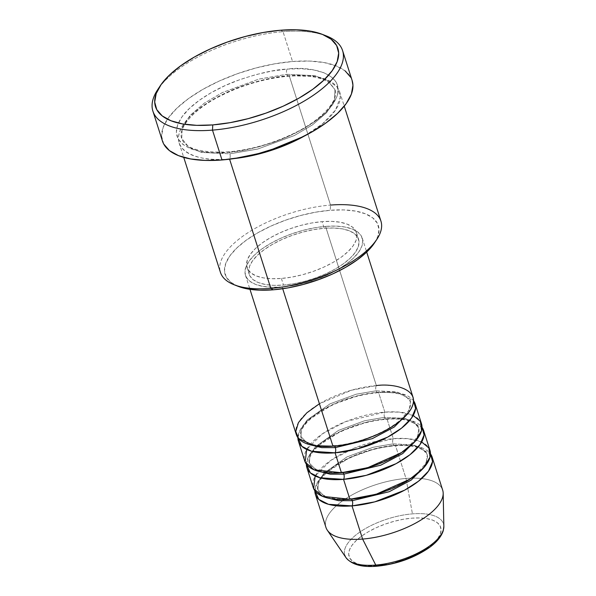 <?xml version="1.0" encoding="UTF-8"?>
<svg xmlns="http://www.w3.org/2000/svg" width="596" height="596" viewBox="0 0 596 596"><rect width="100%" height="100%" fill="white"/><g stroke="black" fill="none" stroke-linecap="round" stroke-linejoin="round"><path stroke-width="0.45" stroke-dasharray="2.98 2.23" d="M377.857 565.701A48.067 20.011 -17.7 0 0 437.829 538.471A48.067 20.011 -17.7 0 0 411.918 518.162L403.209 519.287L394.187 521.291L385.187 524.085L376.568 527.564L368.641 531.595L361.727 536.028L356.095 540.684L351.945 545.385L349.45 549.959L348.697 554.22L349.718 558.012L352.482 561.179L356.87 563.615L362.718 565.217L369.803 565.917L377.857 565.701A48.067 20.011 -17.7 0 1 351.945 545.385A48.067 20.011 -17.7 0 1 411.918 518.162L419.964 517.939L427.056 518.647L432.905 520.241L437.293 522.677L440.057 525.851L441.077 529.635L440.325 533.904L437.829 538.471L433.679 543.172L428.04 547.828M443.849 526.372A51.77 21.553 -17.7 0 0 412.439 513.871A51.77 21.553 162.3 0 1 443.729 528.175M442.672 490.135A61.269 25.501 -17.7 0 0 406.01 478.461L412.439 513.871L406.01 478.461L395.424 445.294A61.269 25.501 162.3 0 0 314.837 490.732L317.422 482.402L324.917 473.395L349.584 457.646L375.607 448.579L395.424 445.294A3.829 1.699 -94.6 0 1 394.649 445.801A3.829 1.699 -94.6 0 1 393.01 443.871L373.089 447.283L346.924 456.938L323.866 473.291L318.279 482.104L317.936 489.741L325.423 497.399L317.936 489.741L318.279 482.104L323.866 473.291L346.924 456.938L373.089 447.283L393.01 443.871A3.829 1.699 -94.6 0 1 393.308 438.663L386.953 418.764A61.269 25.501 162.3 0 0 306.366 464.195L308.959 455.865L316.454 446.858L341.113 431.109L367.136 422.043L386.953 418.764A3.829 1.699 -94.6 0 1 386.178 419.264A3.829 1.699 -94.6 0 1 384.539 417.334L364.618 420.754L338.461 430.401L315.403 446.754L309.808 455.567L309.473 463.204L316.953 470.862L309.473 463.204L309.808 455.567L315.403 446.754L338.461 430.401L364.618 420.754L384.539 417.334A3.829 1.699 -94.6 0 1 384.837 412.127L378.482 392.228A61.269 25.501 162.3 0 0 297.903 437.658L300.488 429.336L307.983 420.322L332.642 404.572L358.665 395.506L378.482 392.228A3.829 1.699 -94.6 0 1 377.715 392.727A3.829 1.699 -94.6 0 1 376.069 390.805L356.147 394.217L329.99 403.865L306.933 420.217L301.338 429.038L301.002 436.667L308.49 444.325L301.002 436.667L301.338 429.038L306.933 420.217L329.99 403.865L356.147 394.217L376.069 390.805A3.829 1.699 -94.6 0 1 376.367 385.59L351.573 390.186L319.419 403.768M332.955 446.188A3.829 1.699 -94.6 0 1 333.73 445.681A3.829 1.699 85.4 0 0 332.955 446.188M421.499 423.793A61.269 25.501 -17.7 0 0 384.837 412.127L345.658 421.61L322.324 433.873L306.709 449.466M341.426 472.717A3.829 1.699 -94.6 0 1 342.201 472.218A3.829 1.699 85.4 0 0 341.426 472.717M429.969 450.33A61.269 25.501 -17.7 0 0 393.308 438.663L354.121 448.147L330.795 460.403L315.172 476.003M349.889 499.254A3.829 1.699 -94.6 0 1 350.664 498.755A3.829 1.699 85.4 0 0 349.889 499.254M374.504 242.915A80.415 33.473 -17.7 0 0 330.221 210.284L330.519 205.076L289.239 75.714A3.829 1.699 -94.6 0 1 288.464 76.221A3.829 1.699 -94.6 0 1 286.825 74.291A3.829 1.699 -94.6 0 1 287.123 69.084C274.443 69.583 257.397 73.569 236.001 81.049C215.26 88.744 191.852 102.683 182.018 116.801C160.957 147.555 204.219 155.847 227.434 152.397A3.829 1.699 -94.6 0 1 228.208 151.898A3.829 1.699 -94.6 0 1 229.847 153.82L201.642 152.427L189.103 147.48L181.728 138.503L182.205 127.82L190.027 115.475L204.257 103.197L222.315 92.581L258.94 79.074L286.825 74.291L258.94 79.074L222.315 92.581L204.257 103.197L190.027 115.475L182.205 127.82L181.728 138.503L189.103 147.48L201.642 152.427L229.847 153.82A3.829 1.699 -94.6 0 1 229.549 159.035C206.335 162.477 163.073 154.185 184.134 123.432C193.968 109.314 217.376 95.375 238.117 87.686C259.513 80.199 276.559 76.213 289.239 75.714A84.245 35.067 162.3 0 1 339.645 91.762A84.245 35.067 162.3 0 1 304.02 136.253L322.563 123.819L335.466 110.141L340.331 97.282L337.135 87.038L327.942 80.192L315.515 76.526L289.239 75.714L330.519 205.076A84.245 35.067 -17.7 0 0 220.423 272.342M326.303 35.902A99.562 41.444 -17.7 0 0 283.025 31.655L280.604 30.232L283.025 31.655A99.562 41.444 162.3 0 1 324.187 35.134M413.028 397.264A61.269 25.501 -17.7 0 0 376.367 385.59A3.829 1.699 85.4 0 0 376.069 390.805L396.213 391.803L405.176 395.334L410.443 401.741L408.774 412.32L410.443 401.741L405.176 395.334L396.213 391.803L376.069 390.805A3.829 1.699 85.4 0 0 377.715 392.727A3.829 1.699 85.4 0 0 378.482 392.228A61.269 25.501 162.3 0 1 413.542 400.75L397.815 392.853L378.482 392.228L384.837 412.127A61.269 25.501 -17.7 0 0 304.765 461.051M282.146 286.981L282.713 288.74L282.146 286.981L293.239 285.536L304.742 282.988L316.215 279.427L327.204 274.987L337.299 269.846L346.112 264.207L353.301 258.269L358.583 252.272L361.772 246.446L362.726 241.015L361.422 236.187L357.905 232.142L352.31 229.043L344.853 227.001L335.816 226.107L325.558 226.383A61.269 25.501 162.3 0 1 362.219 238.057A61.269 25.501 162.3 0 1 282.146 286.981A61.269 25.501 162.3 0 1 245.485 275.307A61.269 25.501 162.3 0 1 325.558 226.383L314.464 227.828L302.962 230.376L291.496 233.937L280.5 238.378L270.405 243.511L261.592 249.158L254.403 255.095L249.121 261.085L245.939 266.911L244.978 272.35L246.282 277.177L249.799 281.223L255.393 284.322L262.851 286.356L271.888 287.257L282.146 286.981M376.367 385.59L325.558 226.383L376.367 385.59A61.269 25.501 -17.7 0 0 296.294 434.514M281.387 278.451L283.502 285.082A57.439 23.907 -17.7 0 0 358.569 239.22A57.439 23.907 -17.7 0 0 324.202 228.275L322.086 221.645A57.439 23.907 162.3 0 1 356.453 232.582A57.439 23.907 162.3 0 1 281.387 278.451L291.787 277.103L302.574 274.711L313.325 271.366L323.628 267.209L333.097 262.396L341.352 257.1L348.094 251.534L353.048 245.917L356.028 240.456L356.93 235.36L355.708 230.831L352.407 227.039L347.163 224.133L340.174 222.226L331.704 221.384L322.086 221.645L311.686 222.993L300.898 225.385L290.148 228.73L279.844 232.887L270.375 237.7L262.113 242.997L255.379 248.562L250.424 254.179L247.437 259.64L246.543 264.736L247.765 269.265L251.065 273.05L256.31 275.963L263.298 277.87L271.769 278.712L281.387 278.451A57.439 23.907 162.3 0 1 247.02 267.515A57.439 23.907 162.3 0 1 322.086 221.645L324.202 228.275A57.439 23.907 -17.7 0 0 249.135 274.145A57.439 23.907 -17.7 0 0 283.502 285.082L281.387 278.451M229.549 159.035L229.549 159.035A84.245 35.067 162.3 0 1 179.143 142.988A84.245 35.067 162.3 0 1 289.239 75.714A3.829 1.699 85.4 0 1 288.464 76.221A3.829 1.699 85.4 0 1 286.825 74.291L315.031 75.692L327.569 80.631L334.945 89.609L327.569 80.631L315.031 75.692L286.825 74.291A3.829 1.699 85.4 0 1 287.123 69.084L271.865 71.066L256.049 74.575L240.285 79.469L225.169 85.571L211.282 92.633L199.168 100.396L189.29 108.554L182.018 116.801L177.645 124.81L176.327 132.282L178.122 138.92L182.957 144.485L190.653 148.747L200.904 151.548L213.323 152.777L227.434 152.397L242.684 150.416L258.5 146.907L274.272 142.012L289.388 135.91L303.267 128.848L315.381 121.085L325.267 112.927L332.538 104.68L336.911 96.671L338.23 89.199L336.435 82.561L331.6 77.003L323.904 72.734L313.652 69.933L301.233 68.704L287.123 69.084C310.337 65.634 353.599 73.934 332.538 104.68C322.704 118.798 299.296 132.737 278.555 140.433C257.152 147.912 240.114 151.905 227.434 152.397A3.829 1.699 85.4 0 1 228.208 151.898C200.569 153.023 185.08 148.56 181.728 138.503C177.69 129.496 191.629 110.737 218.292 97.051C240.814 85.407 264.214 78.463 288.486 76.213C303.602 75.103 315.478 76.31 324.127 79.849L329.975 83.09L334.945 89.609L334.468 100.299L326.638 112.644L312.408 124.922L294.357 135.538L257.733 149.045L229.847 153.82L257.733 149.045L294.357 135.538L312.408 124.922L326.638 112.644L334.468 100.299L334.945 89.609C339.631 99.547 321.631 121.115 290.408 135.031C269.846 144.418 249.106 150.043 228.186 151.898A3.829 1.699 85.4 0 1 229.847 153.82A3.829 1.699 85.4 0 1 229.549 159.035A84.245 35.067 162.3 0 0 233.952 158.611L229.549 159.035M380.933 221.116A84.245 35.067 -17.7 0 0 330.519 205.076L330.221 210.284L343.691 209.919L355.544 211.096L365.333 213.77L372.679 217.838L377.29 223.15L379.004 229.49L377.752 236.619L374.579 242.795M352.124 80.475A99.562 41.444 -17.7 0 0 292.547 61.507L283.025 31.655L292.547 61.507A99.562 41.444 -17.7 0 0 162.432 141.014M413.199 415.479L399.216 412.097L384.837 412.127A3.829 1.699 85.4 0 0 384.539 417.334L404.684 418.332L413.639 421.864L418.906 428.278L417.245 438.857L418.906 428.278L413.639 421.864L404.684 418.332L384.539 417.334A3.829 1.699 85.4 0 0 386.178 419.264A3.829 1.699 85.4 0 0 386.953 418.764L393.308 438.663A3.829 1.699 85.4 0 0 393.01 443.871L413.155 444.869L422.11 448.401L427.377 454.815L425.708 465.394L427.377 454.815L422.11 448.401L413.155 444.869L393.01 443.871A3.829 1.699 85.4 0 0 394.649 445.801A3.829 1.699 85.4 0 0 395.424 445.294L406.01 478.461A61.269 25.501 162.3 0 1 443.178 493.257M395.424 445.294A61.269 25.501 162.3 0 1 430.476 453.824L414.756 445.92L395.424 445.294M386.953 418.764A61.269 25.501 162.3 0 1 422.013 427.287L406.286 419.39L386.953 418.764M421.67 442.016L407.679 438.634L393.308 438.663A61.269 25.501 -17.7 0 0 313.235 487.588M327.323 530.231A61.269 25.501 162.3 0 1 345.293 498.994A61.269 25.501 162.3 0 1 406.01 478.461A61.269 25.501 -17.7 0 0 325.938 527.385M344.816 555.301A51.77 21.553 162.3 0 1 412.439 513.871A51.77 21.553 -17.7 0 0 361.146 531.222A51.77 21.553 -17.7 0 0 345.963 557.61M386.558 564.568L395.588 562.564M158.931 87.88A99.562 41.444 162.3 0 1 283.025 31.655A99.562 41.444 -17.7 0 0 157.657 89.72M163.729 144.046L161.605 136.193L163.162 127.365L168.333 117.904L176.93 108.159L188.604 98.519L202.923 89.34L219.328 80.989L237.193 73.785L255.826 67.996L274.518 63.854L292.547 61.507L309.22 61.06L323.904 62.513L336.017 65.828L345.106 70.864M350.828 77.435L352.065 80.289M238.273 286.378L230.794 282.258L226.175 276.946L224.461 270.606L225.72 263.477L229.9 255.833L236.835 247.966L246.267 240.173L257.83 232.768L271.083 226.018L285.514 220.2L300.563 215.521L315.664 212.176L330.221 210.284A80.415 33.473 -17.7 0 0 241.179 244.107A80.415 33.473 -17.7 0 0 238.288 286.385M324.202 228.275L333.82 228.015L342.29 228.857L349.278 230.771L354.523 233.677L357.824 237.469L359.045 241.998L358.151 247.087L355.164 252.548L350.21 258.172L343.475 263.737L335.213 269.027L325.744 273.847L315.44 278.004L304.69 281.342L293.902 283.733L283.502 285.082L273.884 285.342L265.414 284.501L258.426 282.593L253.181 279.688L249.88 275.896L248.659 271.366L249.56 266.278L252.54 260.81L257.494 255.192L264.237 249.627L272.491 244.338L281.96 239.518L292.264 235.36L303.014 232.023L313.801 229.631L324.202 228.275M234.206 284.799A84.245 35.067 162.3 0 1 237.238 240.508A84.245 35.067 162.3 0 1 330.519 205.076M352.31 500.677A3.829 1.699 85.4 0 0 350.664 498.755M343.84 474.148A3.829 1.699 85.4 0 0 342.201 472.218M335.369 447.611A3.829 1.699 85.4 0 0 333.73 445.681C309.272 448.17 299.483 438.112 301.002 436.667C298.127 431.832 307.037 417.997 327.085 407.761C343.348 399.357 360.23 394.343 377.737 392.727C388.92 391.922 397.547 392.838 403.619 395.483C408.625 398.441 410.897 400.527 410.443 401.741L410.599 405.675L408.506 410.808L399.827 420.441C385.284 433.024 356.475 444.087 333.708 445.689M342.178 472.218C317.735 474.707 307.953 464.649 309.473 463.204C306.597 458.369 315.5 444.534 335.555 434.29C351.819 425.894 368.7 420.88 386.201 419.264C397.39 418.459 406.018 419.375 412.089 422.013C417.096 424.978 419.368 427.064 418.906 428.278L419.07 432.212L416.969 437.337L408.297 446.978C393.747 459.561 364.938 470.617 342.178 472.218M350.642 498.755C326.206 501.243 316.416 491.178 317.936 489.741C315.06 484.906 323.971 471.063 344.026 460.827C360.282 452.424 377.164 447.417 394.671 445.793C405.861 444.988 414.488 445.912 420.553 448.55C425.559 451.507 427.839 453.601 427.377 454.815L427.533 458.749L425.44 463.874L416.76 473.507C402.218 486.098 373.409 497.153 350.642 498.755M362.219 238.057L366.696 252.078M356.453 232.582L358.569 239.22M339.645 91.762L344.25 106.17M179.143 142.988L183.739 157.396M247.02 267.515L249.135 274.145M245.485 275.307L249.962 289.328"/><path stroke-width="0.89" d="M443.729 528.175A51.77 21.553 162.3 0 1 375.763 565.068A3.829 1.699 85.4 0 0 377.097 566.2A3.829 1.699 -94.6 0 1 375.763 565.068A51.77 21.553 -17.7 0 0 443.849 526.372L443.23 530.783C441.167 536.989 436.242 542.785 428.464 548.164C413.348 558.243 396.228 564.256 377.104 566.2C362.063 567.511 351.677 564.65 345.963 557.61A51.77 21.553 -17.7 0 0 375.763 565.068L362.599 539.06L375.763 565.068A51.77 21.553 162.3 0 1 344.816 555.301M319.419 403.768L306.791 412.849L298.447 422.571L295.787 431.519L298.603 438.544L314.315 445.681L332.955 446.188A61.269 25.501 -17.7 0 0 413.028 397.264L366.696 252.078M333.73 445.681A3.829 1.699 -94.6 0 1 335.369 447.611L321.713 447.618L308.49 444.325L321.713 447.618L335.369 447.611A3.829 1.699 -94.6 0 1 335.071 452.818L311.552 451.239L301.852 446.322L297.903 437.658A61.269 25.501 162.3 0 0 298.41 441.152L304.765 461.051A61.269 25.501 -17.7 0 0 341.426 472.717A61.269 25.501 -17.7 0 0 421.499 423.793L415.144 403.894A61.269 25.501 162.3 0 1 335.071 452.818L341.426 472.717L335.071 452.818A61.269 25.501 162.3 0 1 298.41 441.152M306.709 449.466L305.137 462.049L314.025 469.797L341.426 472.717L367.657 467.711L401.324 452.722L414.831 441.725L421.551 430.58L420.426 421.454L413.199 415.479M342.201 472.218A3.829 1.699 -94.6 0 1 343.84 474.148L330.184 474.155L316.953 470.862L330.184 474.155L343.84 474.148A3.829 1.699 -94.6 0 1 343.542 479.355L320.022 477.776L310.322 472.859L306.366 464.195A61.269 25.501 162.3 0 0 306.88 467.689L313.235 487.588A61.269 25.501 -17.7 0 0 349.889 499.254A61.269 25.501 -17.7 0 0 429.969 450.33L423.614 430.431A61.269 25.501 162.3 0 1 343.542 479.355L349.889 499.254L343.542 479.355A61.269 25.501 162.3 0 1 306.88 467.689M315.172 476.003L313.608 488.586L322.496 496.334L349.889 499.254L376.128 494.248L409.795 479.258L423.294 468.255L430.021 457.117L428.897 447.991L421.67 442.016M350.664 498.755A3.829 1.699 -94.6 0 1 352.31 500.677L338.655 500.692L325.423 497.399L338.655 500.692L352.31 500.677A3.829 1.699 -94.6 0 1 352.012 505.892L328.485 504.313L318.793 499.396L314.837 490.732A61.269 25.501 162.3 0 0 315.351 494.218L325.938 527.385A61.269 25.501 -17.7 0 0 362.599 539.06A61.269 25.501 -17.7 0 0 442.672 490.135L432.085 456.968A61.269 25.501 162.3 0 1 352.012 505.892L362.599 539.06L352.012 505.892A61.269 25.501 162.3 0 1 315.351 494.218M183.739 157.396L220.423 272.342A84.245 35.067 -17.7 0 0 270.83 288.389L229.602 159.199L270.83 288.389L273.244 289.812A80.415 33.473 -17.7 0 0 374.504 242.915L376.91 239.257A84.245 35.067 162.3 0 1 270.83 288.389A84.245 35.067 -17.7 0 0 380.933 221.116L344.25 106.17M330.519 205.076A84.245 35.067 162.3 0 1 376.91 239.257M152.904 111.161L162.432 141.014A99.562 41.444 -17.7 0 0 222.003 159.974L212.481 130.122A99.562 41.444 -17.7 0 0 322.727 88.245A99.562 41.444 -17.7 0 0 326.303 35.902L322.22 34.315A95.733 39.85 162.3 0 1 318.785 84.647A95.733 39.85 162.3 0 1 212.779 124.914L212.481 130.122L222.003 159.974A99.562 41.444 -17.7 0 0 352.124 80.475L342.596 50.623A99.562 41.444 162.3 0 1 212.481 130.122A99.562 41.444 162.3 0 1 152.904 111.161A99.562 41.444 162.3 0 1 158.931 87.88M160.063 86.07L157.657 89.72A99.562 41.444 -17.7 0 0 212.481 130.122L212.779 124.914A95.733 39.85 162.3 0 1 160.063 86.07A95.733 39.85 162.3 0 1 280.604 30.232L263.268 32.489L245.299 36.475L227.381 42.04L210.202 48.969L194.43 57L180.662 65.821L169.435 75.089L161.173 84.461L156.197 93.565L154.699 102.05L156.741 109.597L162.239 115.915L170.977 120.757L182.629 123.946L196.747 125.346L212.779 124.914L230.108 122.657L248.085 118.671L266.002 113.106L283.182 106.177L298.954 98.146L312.721 89.326L323.948 80.058L332.21 70.686L337.187 61.582L338.677 53.096L336.643 45.549L331.145 39.232L322.406 34.389L310.754 31.201L296.637 29.8L280.604 30.232A95.733 39.85 162.3 0 1 322.22 34.315M335.369 447.611L372.321 438.634L394.261 427.027L408.774 412.32L394.261 427.027L372.321 438.634L335.369 447.611A3.829 1.699 85.4 0 1 335.071 452.818L357.831 448.788L387.616 437.136L401.592 428.122L411.568 418.042L415.598 408.446L413.542 400.75A61.269 25.501 162.3 0 1 415.144 403.894M282.713 288.74L332.955 446.188L282.713 288.74M304.02 136.253A84.245 35.067 162.3 0 1 233.952 158.611L265.064 152.308L304.02 136.253M324.187 35.134A99.562 41.444 162.3 0 1 342.596 50.623M443.849 526.372L443.178 493.257A61.269 25.501 162.3 0 1 362.599 539.06A61.269 25.501 162.3 0 1 327.323 530.231L345.963 557.61M352.31 500.677L389.255 491.7L411.203 480.093L425.708 465.394L411.203 480.093L389.255 491.7L352.31 500.677A3.829 1.699 85.4 0 1 352.012 505.892L374.765 501.854L404.557 490.203L418.534 481.188L428.502 471.108L432.54 461.52L430.476 453.824A61.269 25.501 162.3 0 1 432.085 456.968M343.84 474.148L380.792 465.163L402.732 453.556L417.245 438.857L402.732 453.556L380.792 465.163L343.84 474.148A3.829 1.699 85.4 0 1 343.542 479.355L366.294 475.317L396.087 463.666L410.063 454.651L420.038 444.571L424.069 434.983L422.013 427.287A61.269 25.501 162.3 0 1 423.614 430.431M377.097 566.2A3.829 1.699 -94.6 0 0 377.857 565.701L386.558 564.568M395.588 562.564L404.587 559.771L413.207 556.292L421.134 552.261L428.04 547.828M345.106 70.864L350.828 77.435M352.065 80.289L352.944 85.288L351.387 94.116L346.216 103.577L337.627 113.322L325.952 122.962L311.634 132.141L295.229 140.492L277.363 147.696L258.724 153.485L240.032 157.627L222.003 159.974L205.329 160.421L190.653 158.968L178.539 155.653L169.443 150.617L163.729 144.046M374.579 242.795L366.637 252.13L357.205 259.923L345.635 267.328L332.389 274.078L317.959 279.897L302.902 284.575L287.808 287.92L273.244 289.812L259.781 290.178L247.921 289L238.139 286.326M249.962 289.328L296.294 434.514A61.269 25.501 -17.7 0 0 332.955 446.188C348.094 446.113 392.585 433.97 409.392 411.486C424.717 389.121 393.248 383.086 376.367 385.59M270.83 288.389A84.245 35.067 162.3 0 1 234.206 284.799L238.288 286.385A80.415 33.473 -17.7 0 0 273.244 289.812L270.83 288.389"/></g></svg>
